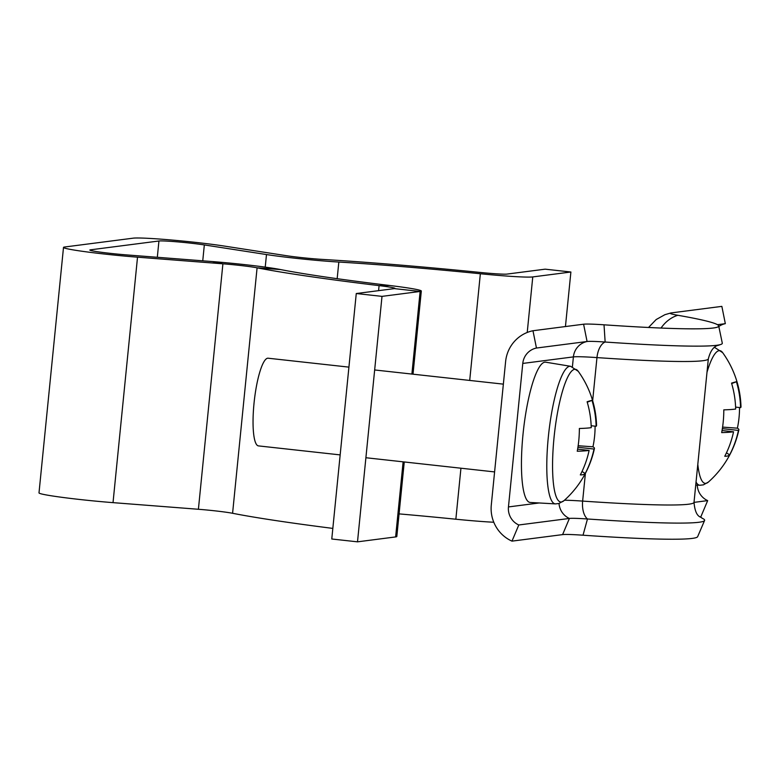 <?xml version="1.0" encoding="UTF-8"?>
<svg xmlns="http://www.w3.org/2000/svg" width="780" height="780" viewBox="0 0 780 780"><rect width="100%" height="100%" fill="white"/><g stroke="black" fill="none" stroke-linecap="round" stroke-linejoin="round"><path stroke-width="1.17" d="M565.442 326.547L570.892 272.005L545.152 269.168L507.029 274.082A26.462 1.297 -174.3 0 1 480.821 272.503A246.977 12.061 5.7 0 0 322.315 259.399A26.462 1.297 -174.3 0 1 300.241 257.459A26.462 1.297 -174.3 0 1 286.143 255.645L223.987 246.022A52.923 2.584 5.7 0 0 171.259 239.986A52.923 2.584 5.7 0 0 133.204 238.163L64.681 246.997A52.923 2.584 5.7 0 0 63.502 247.416A52.923 2.584 5.7 0 0 137.524 257.176L222.905 263.806A26.462 1.297 -174.3 0 1 257.088 267.813A246.977 12.061 5.7 0 0 379.08 285.626A26.462 1.297 -174.3 0 1 394.982 288.405A26.462 1.297 -174.3 0 1 394.387 288.619L356.265 293.534L382.005 296.371L420.127 291.457L394.387 288.619M527.221 332.465L532.769 276.919A52.923 2.584 -174.3 0 1 480.353 273.751A220.516 10.774 5.7 0 0 338.832 262.051A52.923 2.584 -174.3 0 1 294.684 258.18A52.923 2.584 -174.3 0 1 266.487 254.553L204.331 244.93A26.462 1.297 5.7 0 0 177.967 241.907A26.462 1.297 5.7 0 0 158.935 241L90.421 249.834A26.462 1.297 5.7 0 0 89.837 250.048A26.462 1.297 5.7 0 0 126.847 254.923L212.219 261.553A52.923 2.584 -174.3 0 1 280.585 269.568A220.516 10.774 5.7 0 0 389.512 285.47A52.923 2.584 -174.3 0 1 421.317 291.037A52.923 2.584 -174.3 0 1 420.127 291.457L411.889 374.059M332.826 528.401A246.977 12.061 -174.3 0 1 232.586 513.279A26.462 1.297 5.7 0 0 198.403 509.272L113.022 502.642A52.923 2.584 -174.3 0 1 39 492.882L63.502 247.416M382.005 296.371L357.503 541.837L331.773 539L356.265 293.534M357.503 541.837L395.626 536.923A52.923 2.584 5.7 0 0 396.815 536.504L404.255 461.965M399.067 513.883A220.516 10.774 -174.3 0 1 455.851 519.217A52.923 2.584 5.7 0 0 493.789 522.249M532.769 276.919L570.892 272.005M717.463 324.685L725.332 323.661L721.851 306.374L671.239 312.907A45.864 2.242 -174.3 0 0 670.8 312.975L664.901 314.691L656.185 319.537L648.521 327.483M718.819 326.518A17.638 17.238 82.6 0 1 725.332 323.661M694.015 502.378L707.675 500.614A17.638 17.238 82.6 0 1 697.261 485.111M699.972 516.886L700.859 516.769L707.675 500.614M718.692 325.894L722.29 343.142A250.507 12.236 -174.3 0 1 719.082 344.916A250.507 12.236 -174.3 0 1 605.143 342.03L604.022 324.811A245.213 11.983 -174.3 0 0 715.553 327.639A245.213 11.983 -174.3 0 0 718.692 325.894A245.213 11.983 -174.3 0 0 677.849 315.286A45.864 2.242 -174.3 0 1 670.215 313.297A45.864 2.242 -174.3 0 1 670.8 312.975M719.14 344.906C719.93 345.793 712.306 343.375 708.337 358.829L694.015 502.32C695.399 518.632 701.62 516.545 701.854 518.105A250.507 12.236 -174.3 0 1 704.593 520.465A250.507 12.236 -174.3 0 1 587.476 518.983A40.579 1.979 5.7 0 0 569.41 518.447L518.798 524.979A17.638 17.238 82.6 0 1 508.453 506.932L522.775 363.431A17.638 17.238 82.6 0 1 536.455 348.036L532.974 330.74A35.285 34.486 -97.4 0 0 505.616 361.54L491.293 505.04A35.285 34.486 -97.4 0 0 511.973 541.135L518.798 524.979M704.593 520.465L697.651 536.659A245.213 11.983 -174.3 0 1 583.021 535.207A45.864 2.242 5.7 0 0 562.594 534.612L511.973 541.135M708.337 358.829A238.163 11.632 -174.3 0 1 596.963 357.591A17.638 9.409 93.9 0 1 605.143 342.03A40.579 1.979 5.7 0 0 587.077 341.503L536.455 348.036M604.022 324.811A45.864 2.242 5.7 0 0 583.596 324.207L532.974 330.74M697.808 464.324A66.748 13.747 96.3 0 0 706.349 483.259A66.748 13.747 96.3 0 0 708.406 482.04A97.032 97.032 0 0 0 738.875 429.829A96.349 7.839 5.3 0 0 737.392 428.171L722.592 427.108M722.368 428.639L738.445 430.414A96.349 93.951 -105.8 0 1 729.641 454.886A96.798 15.941 -148.4 0 1 724.756 456.271A96.349 93.951 74.2 0 0 733.551 431.788A96.349 7.839 5.3 0 1 721.685 432.607A96.798 75.582 -90.6 0 0 723.274 421.307A96.798 75.582 -90.6 0 0 723.801 409.851A96.349 7.839 -174.7 0 0 735.667 409.032A96.349 93.951 74.2 0 0 731.542 383.126A96.798 1.843 -20.6 0 1 736.437 381.752A96.349 93.951 -105.8 0 1 740.551 407.648A96.349 7.839 -174.7 0 0 741 406.916A97.032 97.032 0 0 0 722.66 352.657L722.66 352.657A66.748 13.747 96.3 0 0 718.653 350.766A66.748 13.747 96.3 0 0 706.992 372.304M739.528 407.54A96.798 93.366 -67.3 0 1 739.108 416.832A96.798 93.366 -67.3 0 1 737.392 428.171M738.445 430.414A96.349 7.839 5.3 0 0 738.875 429.829M733.551 431.788L722.056 430.521M740.551 407.648L735.599 407.101M736.437 381.752L731.679 383.555M729.641 454.886L726.463 452.819M570.599 366.298L578.224 371.29A66.748 13.747 96.3 0 0 574.216 369.398A66.748 13.747 96.3 0 0 553.839 439.666A66.748 13.747 96.3 0 0 561.912 501.891A66.748 13.747 96.3 0 0 563.969 500.672L558.967 503.49L555.438 503.89L530.264 502.466A70.57 14.537 96.3 0 1 523.039 434.031A70.57 14.537 96.3 0 1 544.333 362.281A70.57 14.537 96.3 0 1 545.727 362.193L570.599 366.298A69.215 14.254 96.3 0 0 569.244 366.385A69.215 14.254 96.3 0 0 548.35 436.761A69.215 14.254 96.3 0 0 555.438 503.89M348.923 367.127L268.115 358.215A44.099 9.087 96.3 0 0 267.345 358.283A44.099 9.087 96.3 0 0 254.065 402.889A44.099 9.087 96.3 0 0 258.453 445.897L340.168 454.896M577.931 447.272L594.009 449.046A96.349 93.951 -105.8 0 1 585.205 473.519A96.798 15.941 -148.4 0 1 580.32 474.903A96.349 93.951 74.2 0 0 589.115 450.421A96.349 7.839 5.3 0 1 577.249 451.24A96.798 75.582 -90.6 0 0 578.838 439.94A96.798 75.582 -90.6 0 0 579.365 428.483A96.349 7.839 -174.7 0 0 591.23 427.664A96.349 93.951 74.2 0 0 587.106 401.758A96.798 1.843 -20.6 0 1 592 400.384L587.242 402.188M578.224 371.29A97.032 97.032 0 0 1 596.563 425.548A96.349 7.839 -174.7 0 1 596.115 426.28A96.349 93.951 -105.8 0 0 592 400.384M595.091 426.173A96.798 93.366 -67.3 0 1 594.672 435.474A96.798 93.366 -67.3 0 1 592.956 446.803L578.155 445.741M594.009 449.046A96.349 7.839 5.3 0 0 594.438 448.461A96.349 7.839 5.3 0 0 592.956 446.803M596.115 426.28L591.162 425.734M589.115 450.421L577.619 449.153M585.205 473.519L582.026 471.461M265.229 267.13L266.487 254.553M90.373 250.37L90.421 249.834M157.316 257.293L158.935 241M113.022 502.642L137.524 257.176M395.626 536.923L403.123 461.838M378.583 290.657L379.08 285.626L389.512 285.47M232.586 513.279L257.088 267.813L280.585 269.568M198.403 509.272L222.905 263.806L212.219 261.553M202.751 260.822L204.331 244.93M337.165 278.684L338.832 262.051M455.851 519.217L460.941 468.215M469.706 380.435L480.353 273.751M671.443 313.921L671.239 312.907M677.849 315.286A35.285 29.24 99.9 0 0 661.04 328.048M694.015 502.32A238.163 11.632 -174.3 0 1 582.64 501.092L585.409 473.333M592.654 400.725L596.963 357.591A52.923 2.584 5.7 0 0 573.398 356.899L522.775 363.431M583.021 535.207L587.476 518.983A17.638 9.409 93.9 0 1 582.64 501.092A52.923 2.584 5.7 0 0 564.466 500.224M562.594 534.612L569.41 518.447A17.638 17.238 82.6 0 1 559.026 503.48M539.146 502.973L508.453 506.932M572.413 366.756L573.398 356.899A17.638 17.238 82.6 0 1 587.077 341.503L583.596 324.207M696.043 482.04A69.215 14.254 96.3 0 0 699.875 485.257L703.404 484.858L708.406 482.04M714.314 347.539L715.036 347.665A69.215 14.254 96.3 0 0 714.188 347.646M421.317 291.037L413.01 374.185M699.875 485.257L695.75 485.023M715.036 347.665L722.66 352.657M374.663 369.964L503.363 384.14M563.969 500.672A97.032 97.032 0 0 0 594.438 448.461M365.898 457.733L494.598 471.919"/></g></svg>
